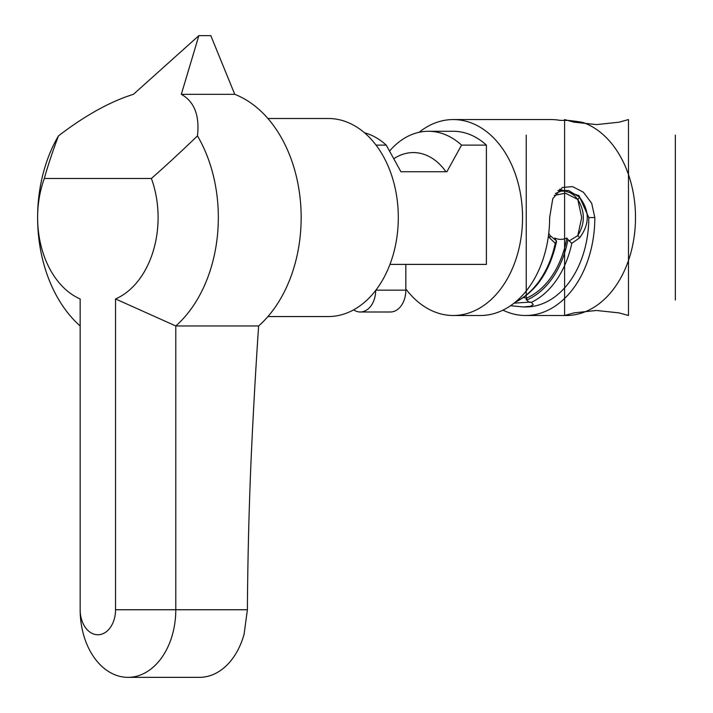 <?xml version="1.0" encoding="UTF-8"?>
<svg xmlns="http://www.w3.org/2000/svg" width="713" height="713" viewBox="0 0 713 713"><rect width="100%" height="100%" fill="white"/><g stroke="black" fill="none" stroke-linecap="round" stroke-linejoin="round"><path stroke-width="1.07" d="M524.777 306.982L525.552 306.982A89.455 63.252 -90 0 0 588.804 217.545L578.938 195.576L559.393 189.239M548.422 235.914L549.554 237.866L555.249 243.32A89.455 63.252 90 0 1 515.428 302.036M523.128 306.982L530.57 306.269L533.262 304.567L531.354 302.348A89.455 63.252 -90 0 0 571.817 243.32L579.562 237.866C589.82 224.274 589.82 210.709 579.544 197.198L568.626 190.54L557.887 190.549M514.973 302.41L515.009 302.401C536.042 291.804 549.875 271.555 556.496 241.654M554.304 195.389L565.48 193.205L577.771 199.453L581.71 217.545L577.788 235.611L569.143 240.923L566.835 238.026C562.486 239.826 558.475 239.826 554.794 238.026L556.514 241.573M549.554 237.866A3.191 2.068 -35.5 0 0 550.133 235.611L556.514 240.923L555.249 243.32M548.76 233.204L549.304 234.256A26.622 18.823 90 0 0 550.133 235.611M529.099 302.169L514.037 303.159M531.354 302.348L528.137 301.679L526.934 299.968L526.827 298.007L523.369 297.597M579.562 237.866A3.191 1.417 46.2 0 0 577.788 235.611C585.177 223.561 585.168 211.511 577.771 199.453A3.191 1.417 -46.3 0 0 579.544 197.198M571.817 243.32L569.143 240.923M566.835 238.026A84.339 59.634 90 0 1 526.827 298.007M555.418 193.544L560.979 191.111L565.436 191.111L569.99 192.59L574.241 195.433L577.771 199.453M258.623 325.966C255.824 367.24 253.427 409.271 251.439 452.06C249.113 503.423 247.767 555.98 247.393 609.731L244.113 634.089A67.619 47.816 -90 0 1 199.515 677.35L127.975 677.35A67.619 47.816 -90 0 0 175.79 609.731L175.79 325.966A127.787 90.355 -90 0 0 197.483 135.88C180.817 151.922 165.452 166.12 151.397 178.482A85.195 60.24 90 0 1 115.551 298.961L175.79 325.966L258.623 325.966A127.787 90.355 90 0 0 300.218 199.105A127.787 90.355 90 0 0 234.755 94.321L181.316 94.321C194.337 101.611 199.729 115.47 197.483 135.88M115.551 298.961L115.551 609.731A25.026 17.691 90 0 1 97.859 634.757A25.026 17.691 90 0 1 80.159 609.731L80.159 298.961A85.195 60.24 90 0 1 44.322 178.482C47.735 166.12 52.45 151.922 58.466 135.88A127.787 90.355 -90 0 0 80.159 325.966M58.466 135.88C85.097 115.47 110.078 101.611 133.42 94.321L198.856 35.65L181.316 94.321M80.159 609.731A67.619 47.816 -90 0 0 127.975 677.35M151.397 178.482L44.322 178.482M234.755 94.321L210.807 35.65L198.856 35.65M267.91 118.501L328.274 118.501A99.036 70.026 90 0 1 398.3 217.536A99.036 70.026 90 0 1 328.274 316.563L267.91 316.563M419.128 132.279A97.966 69.277 90 0 1 453.272 119.561L551.158 119.561A97.966 69.277 -90 0 1 560.195 120.399L567.726 120.399A138.554 97.966 0 0 1 582.779 122.404A97.966 69.277 90 0 1 634.989 229.336A97.966 69.277 90 0 1 566.22 315.502L525.552 315.502A97.966 69.277 90 0 1 502.968 310.146M453.272 119.561A97.966 69.277 90 0 1 522.54 217.536A97.966 69.277 90 0 1 453.272 315.502L480.375 315.502A97.966 69.277 -90 0 0 549.652 217.545L552.78 198.669L562.29 187.492L572.512 186.601L583.314 192.153L591.665 203.214L594.829 217.545A97.966 69.277 90 0 1 525.552 315.502M453.272 315.502A97.966 69.277 90 0 1 405.831 288.925M353.612 309.861A21.827 15.436 -90 0 0 354.949 310.654A97.645 69.045 -90 0 0 356.732 311.412A21.827 15.436 -90 0 0 360.27 312A21.827 15.436 -90 0 0 375.706 290.387M405.831 264.389L405.831 290.164A21.827 15.436 90 0 1 390.394 312L360.27 312M389.663 150.933A86.255 60.988 -90 0 1 428.415 131.281A86.255 60.988 -90 0 1 461.552 145.113L446.882 171.744L400.92 171.744L445.937 171.744A64.954 45.935 90 0 0 394.013 158.616M428.415 131.281L453.272 131.281A86.255 60.988 90 0 1 486.4 145.113L486.4 264.389L389.966 264.389M461.552 145.113L486.4 145.113M364.521 132.796A86.255 60.988 90 0 1 386.25 145.113L400.92 171.744M376.036 145.113L386.25 145.113M526.247 299.968L526.247 135.096M675.336 299.968L675.336 135.096M564.589 119.561L564.589 315.502L574.054 312.864L596.514 310.467L619.125 312.909L628.483 315.502L628.483 119.561L619.018 122.199L596.549 124.597L573.947 122.155L564.589 119.561M567.931 239.693A86.255 60.988 90 0 1 526.925 299.968M247.393 609.731L115.551 609.731M588.804 217.545L594.829 217.545M405.831 290.164L375.876 290.164M529.946 302.365L529.26 302.214M523.636 306.982L510.57 305.708"/></g></svg>

